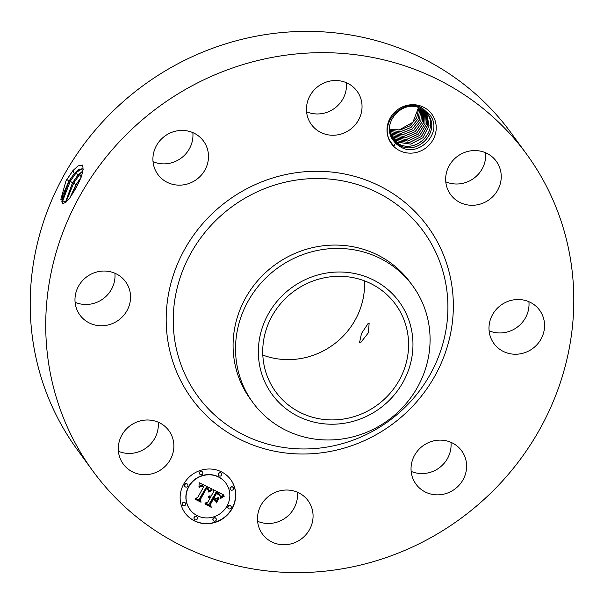 <?xml version="1.0" encoding="UTF-8"?>
<svg xmlns="http://www.w3.org/2000/svg" width="604" height="604" viewBox="0 0 604 604"><rect width="100%" height="100%" fill="white"/><g stroke="black" fill="none" stroke-linecap="round" stroke-linejoin="round"><path stroke-width="0.91" d="M92.835 470.992L77.304 449.708A268.576 255.288 -36.1 0 1 153.899 78.067A268.576 255.288 -36.1 0 1 511.165 133.008L526.696 154.292A268.576 255.288 -36.1 0 1 450.101 525.933A268.576 255.288 -36.1 0 1 92.835 470.992A268.576 255.288 -36.1 0 1 169.437 99.35A268.576 255.288 -36.1 0 1 526.696 154.292M158.218 422.188A28.275 26.87 -36.1 0 1 146.387 447.783A28.275 26.87 -36.1 0 1 118.414 451.248M114.896 273.234A28.275 26.87 -36.1 0 1 114.322 281.932A28.275 26.87 -36.1 0 1 75.092 302.294M192.842 132.623A28.275 26.87 -36.1 0 1 179.947 158.958A28.275 26.87 -36.1 0 1 153.038 161.676M346.386 82.718A28.275 26.87 -36.1 0 1 312.517 113.544A28.275 26.87 -36.1 0 1 306.583 111.77M485.586 152.752A28.275 26.87 -36.1 0 1 473.762 178.346A28.275 26.87 -36.1 0 1 445.782 181.812M528.908 301.706A28.275 26.87 -36.1 0 1 528.326 310.403A28.275 26.87 -36.1 0 1 489.104 330.766M450.961 442.324A28.275 26.87 -36.1 0 1 438.066 468.659A28.275 26.87 -36.1 0 1 411.158 471.377M297.417 492.23A28.275 26.87 -36.1 0 1 263.548 523.056A28.275 26.87 -36.1 0 1 257.614 521.282M65.987 180.853L72.933 170.668L78.135 165.828L72.79 170.743L65.987 180.853L60.845 199.335L65.647 202.567L69.754 198.089L74.669 190.26C81.691 178.029 84.273 169.626 82.408 165.073L78.007 165.911M432.456 115.062A25.036 23.798 -36.1 0 1 424.688 148.803A25.036 23.798 -36.1 0 1 390.758 142.778A25.036 23.798 -36.1 0 1 398.527 109.037A25.036 23.798 -36.1 0 1 432.456 115.062M169.626 431.709A28.275 26.87 -36.1 0 1 161.389 469.444A28.275 26.87 -36.1 0 1 123.246 464.023A28.275 26.87 -36.1 0 1 122.537 463.004A28.275 26.87 -36.1 0 1 130.766 425.276A28.275 26.87 -36.1 0 1 168.916 430.69A28.275 26.87 -36.1 0 1 169.626 431.709M75.674 293.597A28.275 26.87 -36.1 0 1 97.493 271.815A28.275 26.87 -36.1 0 1 125.602 281.736A28.275 26.87 -36.1 0 1 129.86 303.216A28.275 26.87 -36.1 0 1 108.033 324.99A28.275 26.87 -36.1 0 1 79.932 315.077A28.275 26.87 -36.1 0 1 75.674 293.597M165.934 135.341A28.275 26.87 -36.1 0 1 203.54 141.125A28.275 26.87 -36.1 0 1 195.477 180.241A28.275 26.87 -36.1 0 1 157.87 174.458A28.275 26.87 -36.1 0 1 165.934 135.341M340.452 80.944A28.275 26.87 -36.1 0 1 357.085 91.219A28.275 26.87 -36.1 0 1 357.274 122.106A28.275 26.87 -36.1 0 1 328.048 134.828A28.275 26.87 -36.1 0 1 311.415 124.552A28.275 26.87 -36.1 0 1 311.234 93.665A28.275 26.87 -36.1 0 1 340.452 80.944M496.994 162.28A28.275 26.87 -36.1 0 1 488.764 200.007A28.275 26.87 -36.1 0 1 450.622 194.594A28.275 26.87 -36.1 0 1 449.912 193.574A28.275 26.87 -36.1 0 1 458.142 155.84A28.275 26.87 -36.1 0 1 496.292 161.253A28.275 26.87 -36.1 0 1 496.994 162.28M543.864 331.687A28.275 26.87 -36.1 0 1 522.045 353.468A28.275 26.87 -36.1 0 1 493.936 343.548A28.275 26.87 -36.1 0 1 489.678 322.068A28.275 26.87 -36.1 0 1 511.505 300.286A28.275 26.87 -36.1 0 1 539.606 310.207A28.275 26.87 -36.1 0 1 543.864 331.687M453.596 489.942A28.275 26.87 -36.1 0 1 415.99 484.159A28.275 26.87 -36.1 0 1 424.053 445.042A28.275 26.87 -36.1 0 1 461.66 450.826A28.275 26.87 -36.1 0 1 453.596 489.942M279.078 544.34A28.275 26.87 -36.1 0 1 262.446 534.064A28.275 26.87 -36.1 0 1 262.257 503.177A28.275 26.87 -36.1 0 1 291.483 490.456A28.275 26.87 -36.1 0 1 308.115 500.731A28.275 26.87 -36.1 0 1 308.304 531.618A28.275 26.87 -36.1 0 1 279.078 544.34M232.178 508.56A28.275 26.87 -36.1 0 1 185.096 513.03A28.275 26.87 -36.1 0 1 183.676 484.159A28.275 26.87 -36.1 0 1 230.766 479.697A28.275 26.87 -36.1 0 1 232.178 508.56M398.829 130.147L412.917 122.25L418.474 107.61M83.239 169.437L82.446 168.682L74.315 173.522L68.992 181.057L62.506 195.711L62.763 203.472L65.723 202.506M395.431 143.088L393.944 146.183L391.014 142.453C377.364 123.714 403.261 96.617 422.536 108.312L430.448 115.658C443.064 133.046 418.557 158.12 400.452 146.87L397.213 144.673A21.646 20.574 -36.1 0 1 395.431 143.088L392.925 140C380.573 123.503 402.709 98.52 420.746 108.546L428.395 115.251C440.429 131.31 417.976 155.862 399.606 145.383L392.917 139.992L399.357 145.239C417.704 156.006 440.49 131.378 428.379 115.221L427.866 114.481M185.02 512.924A28.275 26.87 143.9 0 0 232.027 508.349A28.275 26.87 143.9 0 0 230.683 479.591M364.484 280.852A74.186 70.509 -36.1 0 1 330.403 346.726A74.186 70.509 -36.1 0 1 262.816 355.069M82.491 168.705L78.746 169.52L74.398 173.567L69.075 181.094L61.797 201.215L62.801 203.495M62.038 202.529L70.29 181.215L76.391 172.495L79.992 168.841M397.213 144.673L393.438 140.74M252.88 402.543L250.433 399.191A98.95 94.05 -36.1 0 1 278.655 262.272A98.95 94.05 -36.1 0 1 410.282 282.513L412.728 285.866A98.95 94.05 -36.1 0 1 430.078 340.573A98.95 94.05 -36.1 0 1 384.506 422.785A98.95 94.05 -36.1 0 1 252.88 402.543A98.95 94.05 -36.1 0 1 235.537 347.829A98.95 94.05 -36.1 0 1 281.102 265.617A98.95 94.05 -36.1 0 1 412.728 285.866M225.843 483.125A22.273 21.17 143.9 0 0 225.768 483.019A22.273 21.17 143.9 0 0 188.667 486.537A22.273 21.17 143.9 0 0 189.784 509.285A22.273 21.17 143.9 0 0 189.86 509.391M221.366 473.355A1.714 1.631 143.9 0 0 218.444 473.513A1.714 1.631 143.9 0 0 218.61 475.363M230.909 506.16A1.714 1.631 143.9 0 0 227.98 506.318A1.714 1.631 143.9 0 0 228.153 508.168M233.144 487.481A1.714 1.631 143.9 0 0 230.215 487.639A1.714 1.631 143.9 0 0 230.381 489.489M197.093 517.145A1.714 1.631 143.9 0 0 194.163 517.311A1.714 1.631 143.9 0 0 194.337 519.161M215.975 518.443A1.714 1.631 143.9 0 0 213.053 518.61A1.714 1.631 143.9 0 0 213.22 520.459M187.55 484.34A1.714 1.631 143.9 0 0 184.628 484.506A1.714 1.631 143.9 0 0 184.794 486.356M202.483 472.049A1.714 1.631 143.9 0 0 199.562 472.215A1.714 1.631 143.9 0 0 199.728 474.065M185.322 503.019A1.714 1.631 143.9 0 0 182.393 503.185A1.714 1.631 143.9 0 0 182.559 505.035M389.572 129.143L400.158 130.003L409.927 125.866L416.7 117.818L418.874 107.754L416.669 117.803L409.905 125.843L400.142 129.973L389.572 129.12M374.42 407.028A74.186 70.509 -36.1 0 1 275.741 391.853A74.186 70.509 -36.1 0 1 296.896 289.203A74.186 70.509 -36.1 0 1 395.575 304.378A74.186 70.509 -36.1 0 1 374.42 407.028M368.047 323.578L361.494 333.506L359.606 342.309L360.973 342.249L368.395 332.759L369.135 323.374L368.047 323.578M82.997 170.804L77.773 175.349L72.48 182.831L65.24 202.853M82.982 170.902L77.856 175.387L72.563 182.869L65.323 202.801M188.826 486.749A22.273 21.17 143.9 0 0 189.935 509.497A22.273 21.17 143.9 0 0 227.036 505.978A22.273 21.17 143.9 0 0 225.919 483.23A22.273 21.17 143.9 0 0 188.826 486.749M218.595 473.725A1.714 1.631 143.9 0 0 218.686 475.476A1.714 1.631 143.9 0 0 221.54 475.205A1.714 1.631 143.9 0 0 221.449 473.453A1.714 1.631 143.9 0 0 218.595 473.725M228.138 506.529A1.714 1.631 143.9 0 0 228.221 508.281A1.714 1.631 143.9 0 0 231.075 508.009A1.714 1.631 143.9 0 0 230.992 506.258A1.714 1.631 143.9 0 0 228.138 506.529M230.373 487.851A1.714 1.631 143.9 0 0 230.456 489.602A1.714 1.631 143.9 0 0 233.31 489.331A1.714 1.631 143.9 0 0 233.227 487.579A1.714 1.631 143.9 0 0 230.373 487.851M194.322 517.522A1.714 1.631 143.9 0 0 194.405 519.274A1.714 1.631 143.9 0 0 197.259 519.002A1.714 1.631 143.9 0 0 197.176 517.25A1.714 1.631 143.9 0 0 194.322 517.522M213.204 518.821A1.714 1.631 143.9 0 0 213.287 520.572A1.714 1.631 143.9 0 0 216.141 520.301A1.714 1.631 143.9 0 0 216.058 518.549A1.714 1.631 143.9 0 0 213.204 518.821M187.723 486.197A1.714 1.631 143.9 0 0 187.633 484.446A1.714 1.631 143.9 0 0 184.779 484.718A1.714 1.631 143.9 0 0 184.869 486.469A1.714 1.631 143.9 0 0 187.723 486.197M202.657 473.906A1.714 1.631 143.9 0 0 202.567 472.154A1.714 1.631 143.9 0 0 199.713 472.426A1.714 1.631 143.9 0 0 199.803 474.178A1.714 1.631 143.9 0 0 202.657 473.906M185.488 504.876A1.714 1.631 143.9 0 0 185.398 503.124A1.714 1.631 143.9 0 0 182.551 503.396A1.714 1.631 143.9 0 0 182.635 505.148A1.714 1.631 143.9 0 0 185.488 504.876M412.962 345.231A78.633 74.745 -36.1 0 1 334.85 424.174A78.633 74.745 -36.1 0 1 258.361 350.992A78.633 74.745 -36.1 0 1 336.466 272.049A78.633 74.745 -36.1 0 1 412.962 345.231M65.813 202.438L73.771 182.989L79.841 174.314L82.937 171.106M211.838 489.149L208.667 491.505L208.591 488.983L206.206 487.36L199.652 498.896L200.256 500.693L195.409 498.255L197.591 497.749L203.495 487.096L201.094 486.326L199.282 487.473L201.056 486.016L203.533 486.764L203.933 486.296L201.049 485.216L198.942 486.847L199.244 482.755L211.996 489.036L208.614 491.195M212.034 490.176L208.825 492.147M208.425 490.108L206.455 488.598L200.475 499.357L201.049 502.218L195.636 499.493L200.626 501.637L200.113 499.281L206.296 488.13L208.169 489.225L208.425 490.108M223.971 495.061L220.452 497.402L219.894 494.51L216.028 492.2L213.257 497.213L213.899 497.537L216.353 493.121L219.177 494.616L220.158 496.428L219.169 494.978L216.458 493.536L214.163 497.673L215.764 498.474L218.467 497.522L215.975 502.007L215.183 499.334L212.759 498.111L209.762 503.51L210.351 505.578L205.149 502.966L207.648 502.445L210.2 497.839L208.342 497.417L210.358 497.553L210.637 497.047L208.191 496.609L209.55 495.922L211.136 496.148L213.642 491.626L212.97 489.527L223.971 495.061M223.925 496.329L220.694 498.436L222.551 496.624L224.416 496.118L220.566 498.194M216.466 502.913L218.844 497.983L216.466 502.913M213.167 499.47L210.63 504.053L211.204 507.322L204.96 503.811L210.766 506.733L210.29 504.046L213.061 499.047L215.198 500.12L213.016 499.259L210.471 503.842L211.045 507.111L205.028 504.083M389.625 130.29L400.716 131.634L411.067 127.406L418.081 118.837L419.931 108.176L418.104 118.852L411.09 127.436L400.731 131.664L389.633 130.313M77.856 175.387L79.841 174.314L81.223 177.168L75.968 184.613L69.905 197.886M80.732 177.901L76.051 184.643L70.072 197.659M201.691 485.261L201.313 485.02M201.925 485.314L201.532 485.05M202.166 485.389L201.766 485.103M202.416 485.48L202.008 485.171M202.672 485.586L202.257 485.261M202.944 485.714L202.521 485.374M200.536 486.56L200.098 486.56M200.815 486.409L200.377 486.348M201.094 486.326L200.656 486.197M201.411 486.311L200.943 486.114M203.495 487.096L202.589 486.499M200.256 500.693L195.59 498.217M199.652 498.896L200.098 500.482M206.206 487.36L199.494 498.685M207.414 487.911L207.029 487.579M212.291 490.048L211.876 489.965M201.049 502.218L195.605 499.342M200.475 499.357L200.89 502M206.455 488.598L200.324 499.146M208.304 489.935L208.018 489.55M208.863 496.631L208.478 496.465M209.082 496.609L208.705 496.42M209.301 496.609L208.924 496.397M210.351 505.578L205.337 502.921M209.762 503.51L210.192 505.367M212.759 498.111L209.611 503.298M215.183 499.334L212.6 497.9M218.127 497.643L215.885 501.682M214.163 497.673L216.458 493.536M216.73 493.649L216.3 493.325M216.979 493.762L216.572 493.438M217.213 493.861L216.828 493.551M217.87 494.185L217.463 493.846M218.097 494.306L217.712 493.974M219.403 495.182L219.01 494.767M219.599 495.386L219.244 494.97M219.765 495.612L219.441 495.174M213.257 497.213L216.028 492.2M216.421 492.411L215.877 491.988M217.44 492.94L216.262 492.2M218.052 493.234L217.281 492.728M218.361 493.392L217.893 493.023M218.648 493.559L218.21 493.181M218.92 493.717L218.497 493.347M219.161 493.876L218.761 493.506M219.38 494.034L219.003 493.664M221.419 496.601L220.475 497.039M222.151 496.05L221.736 496.027M222.385 495.899L222 495.839M222.657 495.741L222.234 495.688M223.684 494.918L222.997 495.257M224.416 496.118L223.774 496.118M219.033 498.285L216.323 502.679M215.341 500.565L213.016 499.259M72.82 193.446L78.882 182.144M427.224 113.65C439.334 129.807 416.549 154.428 398.21 143.661L392.396 139.147L398.459 143.805C416.82 154.284 439.274 129.732 427.247 113.673M389.746 131.415L401.305 133.28L412.23 128.977L419.47 119.879L420.943 108.645L419.493 119.894L412.253 129.007L401.313 133.318L389.746 131.438M426.62 112.956L428.976 125.919L422.913 137.735L410.592 144.145L397.062 142.083L391.913 138.286M391.921 138.301L397.311 142.227L410.833 144.137L422.966 137.727L429.036 125.685L426.635 112.963M390.403 132.774L402.332 134.903L413.634 130.404L420.913 120.823L421.909 109.165L420.867 120.868L413.498 130.464L402.113 134.896L390.403 132.774M425.941 112.238L427.723 124.915L421.328 136.587L409.21 142.604L395.907 140.505L391.475 137.402L396.156 140.657L409.369 142.612L421.471 136.496L427.707 125.134L425.956 112.253M391.558 134.345L403.759 136.451L415.227 131.634L422.347 121.623L422.815 109.717L422.302 121.668L415.099 131.695L403.54 136.444L391.301 134.201L390.139 133.544L391.558 134.345M425.224 111.559L426.379 124.265L419.856 135.311L407.768 141.072L394.759 138.928L391.075 136.481M391.082 136.496L395.008 139.079L408.017 141.072L419.908 135.304L426.454 124.054L425.239 111.566M390.411 134.579L392.706 135.923L405.125 137.999L416.843 132.827L423.691 122.627L423.668 110.298L423.706 122.476L416.677 132.925L404.959 137.991L392.457 135.779L390.403 134.556M390.728 135.553L393.853 137.501L406.545 139.539L418.398 134.058L425.057 123.465L424.476 110.917L425.035 123.442L418.308 134.088L406.349 139.532L393.604 137.357L390.72 135.538M233.461 196.655A146.047 138.822 -36.1 0 1 431.384 231.808A146.047 138.822 -36.1 0 1 386.077 428.629A146.047 138.822 -36.1 0 1 188.146 393.476A146.047 138.822 -36.1 0 1 233.461 196.655M66.772 179.441L68.992 181.057M72.79 170.743L74.315 173.522M383.563 424.688A139.698 132.789 -36.1 0 1 194.239 391.067A139.698 132.789 -36.1 0 1 237.576 202.801A139.698 132.789 -36.1 0 1 426.907 236.421A139.698 132.789 -36.1 0 1 383.563 424.688M69.075 181.094L70.29 181.215L72.48 182.831M74.398 173.567L76.391 172.495L77.773 175.349M72.563 182.869L73.771 182.989L75.968 184.613M76.051 184.643L77.523 184.96M395.914 141.442L396.156 140.657M421.584 107.837L420.746 108.546"/></g></svg>
